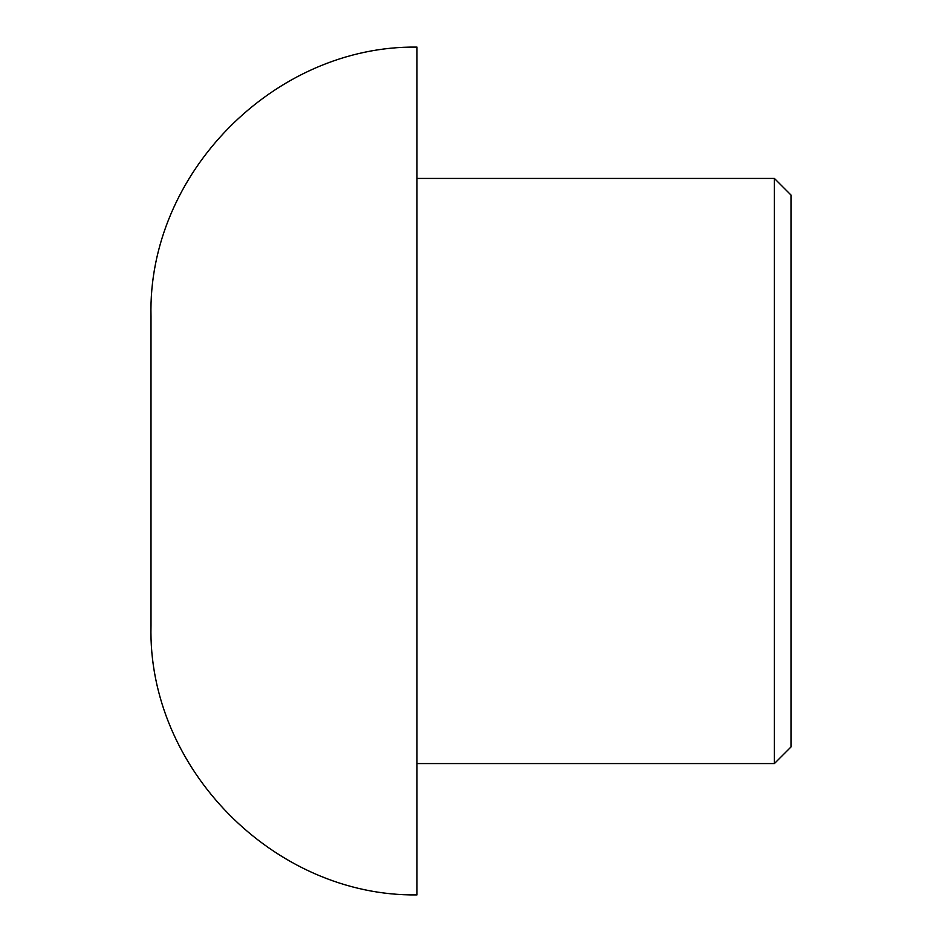 <?xml version="1.0" encoding="UTF-8"?>
<svg xmlns="http://www.w3.org/2000/svg" width="942" height="942" viewBox="0 0 942 942"><rect width="100%" height="100%" fill="white"/><g stroke="black" fill="none" stroke-linecap="round" stroke-linejoin="round"><path stroke-width="1.41" d="M790.997 195.053L790.997 746.947L774.383 763.573L774.383 178.427L790.997 195.053M151.003 316.382L151.003 625.618C147.352 768.272 274.299 896.784 416.976 894.9L416.976 47.1C274.299 45.216 147.352 173.728 151.003 316.382M416.976 178.427L774.383 178.427M416.976 763.573L774.383 763.573"/></g></svg>
